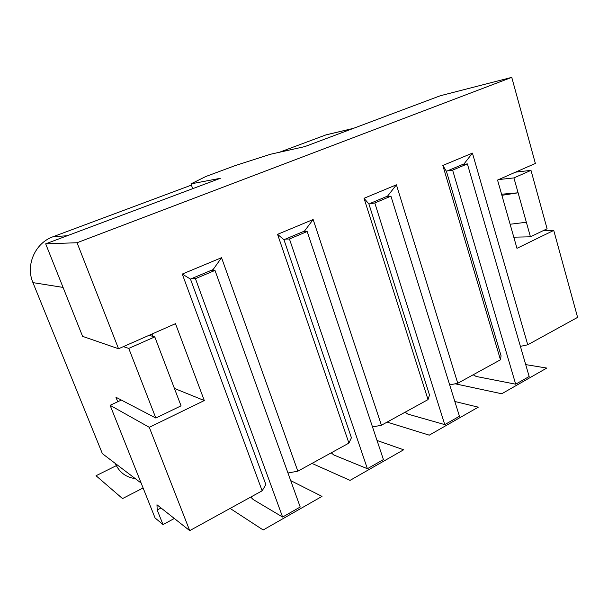 <?xml version="1.0" encoding="UTF-8"?>
<svg xmlns="http://www.w3.org/2000/svg" width="608" height="608" viewBox="0 0 608 608"><rect width="100%" height="100%" fill="white"/><g stroke="black" fill="none" stroke-linecap="round" stroke-linejoin="round"><path stroke-width="0.91" d="M161.014 507.969L157.198 509.998L163.005 524.59L155.063 517.948L110.109 405.308L121.349 400.064M250.747 497.078L253.179 499.533L282.606 517.043L195.442 278.662L192.105 278.403L190.471 279.095L265.871 484.584L262.147 490.808L189.711 530.632L156.963 504.769L157.198 509.998M520.402 346.37L527.752 344.782L577.6 317.376L553.744 230.424L516.967 248.322L497.549 180.067L535.367 163.446L511.754 77.368L440.367 95.73L304.806 146.604L270.446 154.265L234.924 165.695L205.8 176.518L190.973 183.867L192.698 188.67M463.638 164.418L472.424 153.117L442.829 165.46L446.416 171.304L501.06 355.802L500.468 359.784L457.763 383.26L449.692 384.932M527.752 344.782L472.424 153.117M190.973 183.867L220.339 178.296L45.676 243.838L77.056 242.736L118.545 348.756L175.492 323.669L204.296 400.543L149.287 427.318L110.109 405.308M204.296 400.543L174.42 388.436M331.2 452.838L333.868 455.004L367.384 468.722L383.42 459.58L307.169 231.511L289.446 238.99L285.441 239.096L283.959 239.719L351.416 437.745L348.916 443.103L297.844 471.185L287.956 473.001M304.676 231.618L304.494 231.07L285.441 239.096M405.095 412.216L407.945 414.132L444.767 424.62L374.794 202.973L368.896 203.946L429.499 394.987L428.032 399.608L381.421 425.228L372.522 426.976M381.421 425.228L313.143 219.511L304.494 231.07M463.539 164.092L446.416 171.304M190.471 279.095L182.271 274.064L262.147 490.808M457.763 383.26L396.408 184.809L364.032 198.299L428.032 399.608M368.896 203.946L364.032 198.299M370.249 203.376L387.615 196.065L396.408 184.809M387.744 196.483L387.615 196.065M213.393 270.324L213.112 269.557L192.105 278.403M313.143 219.511L277.567 234.338L348.916 443.103M283.959 239.719L277.567 234.338M553.744 230.424L543.028 230.736M442.829 165.46L500.468 359.784M77.056 242.736L511.754 77.368M149.287 427.318L189.711 530.632M297.844 471.185L221.54 257.701L182.271 274.064M221.54 257.701L213.112 269.557M152.942 336.399L152.03 334.005M141.147 483.086L115.292 463.448C119.198 472.241 125.864 477.31 135.288 478.633M279.361 152.281L326.032 134.862L331.056 133.669M118.545 348.756L82.589 336.353L45.676 243.838M115.292 463.448L102.372 453.636L32.938 282.621C25.338 265.058 35.218 242.888 53.162 236.687L191.414 185.098M174.329 518.487L163.005 524.59M123.386 346.628L128.759 348.407L155.83 418.038L115.938 397.244L117.724 401.751M515.554 172.155L530.982 170.362L547.094 228.768L530.442 236.824L513.798 237.166M498.712 179.558L513.92 177.916L530.982 170.362M510.12 224.246L526.353 222.254L530.442 236.824M513.92 177.916L518.092 192.797L501.577 194.21M526.353 222.254L518.092 192.797L501.889 195.312M148.998 335.342L154.782 336.893L128.759 348.407M155.83 418.038L181.055 405.832L154.782 336.893M282.606 517.043L300.208 507.011L214.996 270.408L211.516 270.233M214.996 270.408L195.442 278.662M307.169 231.511L303.042 231.686M367.384 468.722L289.446 238.99M444.767 424.62L459.443 416.252L390.929 196.164L386.293 196.627M390.929 196.164L374.794 202.973M473.191 374.779L476.193 376.474L515.683 384.195L452.626 170.126L447.648 170.78M515.683 384.195L529.165 376.512L467.377 163.902L462.331 164.601M467.377 163.902L452.626 170.126M525.707 364.602L546.767 368.068L501.744 393.764L455.172 383.8M454.845 401.485L478.276 407.17L429.248 435.161L387.121 422.096M377.028 440.473L403.636 449.783L350.048 480.381L311.98 463.41M290.692 480.609L321.997 496.394L263.173 529.978L230.12 508.417M143.1 487.973L122.52 498.583L96.041 475.737L116.303 465.652M32.938 282.621L63.065 287.417M53.162 236.687L67.237 235.752M353.157 128.455L325.789 134.953M353.392 128.364L326.032 134.862"/></g></svg>
